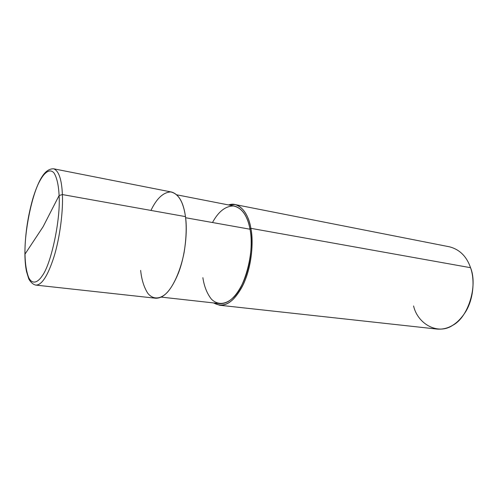 <?xml version="1.0" encoding="UTF-8"?>
<svg xmlns="http://www.w3.org/2000/svg" width="498" height="498" viewBox="0 0 498 498"><rect width="100%" height="100%" fill="white"/><g stroke="black" fill="none" stroke-linecap="round" stroke-linejoin="round"><path stroke-width="0.75" d="M59.1 195.527L43.114 226.696L25.012 254.105C24.296 232.186 31.903 194.494 40.033 180.556C44.49 172.289 49.962 168.206 54.033 172.999C56.915 177.718 58.602 185.225 59.1 195.527C58.602 185.225 56.915 177.718 54.033 172.999C49.962 168.206 44.49 172.289 40.033 180.556C31.903 194.494 24.296 232.186 25.012 254.105L43.114 226.696L59.1 195.527C60.737 219.07 51.232 263.89 42.324 275.687C37.487 283.094 32.152 284.458 28.741 277.703C26.406 271.696 25.168 263.828 25.012 254.105C25.168 263.828 26.406 271.696 28.741 277.703C32.152 284.458 37.487 283.094 42.324 275.687C51.232 263.89 60.737 219.07 59.1 195.527L62.387 194.562L59.1 195.527M24.906 254.347C24.95 236.008 27.527 217.67 32.644 199.318C34.804 192.079 37.188 185.829 39.809 180.569C43.058 174.431 47.148 168.66 53.628 168.797C58.801 170.783 61.721 179.367 62.387 194.562C61.721 179.367 58.801 170.783 53.628 168.797L171.735 192.072C178.95 194.388 183.525 202.568 185.468 216.611L62.387 194.562C63.227 210.43 60.034 237.403 53.952 256.918C47.808 275.836 41.764 285.23 35.831 285.093C41.764 285.23 47.808 275.836 53.952 256.918C60.034 237.403 63.227 210.43 62.387 194.562L185.468 216.611C183.339 201.827 178.415 193.598 170.696 191.929C163.213 192.34 156.627 198.509 150.944 210.43M176.846 194.83L234.589 206.128C242.451 208.5 247.593 216.194 250.021 229.217L185.611 217.732L250.021 229.217C247.382 215.522 241.866 207.772 233.481 205.967C225.389 206.097 218.392 211.613 212.497 222.525M234.956 204.535L449.607 246.834C459.716 249.542 466.694 256.495 470.542 267.694L250.88 228.333C248.365 214.918 243.061 206.981 234.956 204.535L228.626 204.964C238.573 201.142 248.359 212.329 250.88 228.333L250.021 229.217C252.766 242.8 250.699 265.222 243.69 281.165C236.538 296.634 228.526 304.11 219.668 303.599L161.19 297.107M140.641 270.389C141.613 279.776 144.022 287.439 147.862 293.372C153.328 300.089 160.929 299.111 167.347 292.32C173.746 285.348 180.575 270.526 184.086 252.635C186.289 238.878 186.75 226.87 185.468 216.611C187.702 231.296 185.225 255.791 178.309 273.321C171.262 290.322 163.661 298.619 155.494 298.209L35.831 285.093C32.053 284.532 28.753 279.359 28.66 278.55L26.494 271.466C25.523 266.648 24.993 261.014 24.912 254.559M202.867 277.679C204.174 286.387 206.994 293.503 211.326 299.037C217.439 305.311 225.638 304.496 232.392 298.358C244.991 288.659 254.957 250.233 250.021 229.217L250.88 228.333C254.185 244.008 250.724 271.142 241.804 287.383C232.927 303.176 223.54 308.362 213.636 302.927L219.543 305.23C228.682 305.76 236.955 298.028 244.356 282.036C251.596 265.546 253.725 242.364 250.88 228.333L470.542 267.694C474.849 279.422 473.704 298.184 465.947 311.269C457.979 323.968 448.337 329.9 437.02 329.072L219.543 305.23M413.577 305.959C417.716 324.186 438.184 335.391 452.775 325.262C468.076 317.662 478.068 285.877 470.542 267.694"/></g></svg>
